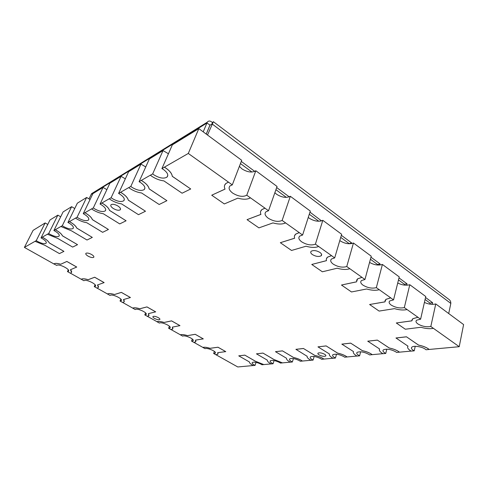 <?xml version="1.0" encoding="UTF-8"?>
<svg xmlns="http://www.w3.org/2000/svg" width="488" height="488" viewBox="0 0 488 488"><rect width="100%" height="100%" fill="white"/><g stroke="black" fill="none" stroke-linecap="round" stroke-linejoin="round"><path stroke-width="0.73" d="M88.029 256.115C90.646 257.481 92.537 257.884 93.708 257.316C94.227 256.639 93.531 255.712 91.622 254.516C88.993 253.138 87.09 252.735 85.925 253.302C85.412 253.986 86.114 254.925 88.029 256.115M154.556 318.444C156.947 319.64 158.685 320.012 159.783 319.561C160.174 319.109 159.661 318.457 158.246 317.615C155.843 316.413 154.098 316.041 153 316.492C152.61 316.95 153.128 317.603 154.556 318.444M113.338 208.529C116.376 210.23 118.663 210.663 120.207 209.834C120.987 208.864 120.243 207.595 117.968 206.028C114.906 204.307 112.606 203.868 111.069 204.71C110.294 205.698 111.05 206.973 113.338 208.529M319.06 354.868C321.824 356.264 324.032 356.661 325.673 356.051C326.149 355.618 325.819 355.032 324.697 354.306C321.921 352.897 319.707 352.501 318.066 353.111C317.596 353.55 317.932 354.135 319.06 354.868M312.381 254.571C315.834 256.548 318.749 256.956 321.135 255.804C322.08 254.889 321.702 253.778 320 252.479C316.529 250.478 313.601 250.063 311.222 251.228C310.276 252.156 310.661 253.272 312.381 254.571M47.757 224.45L45.152 222.943L36.234 240.651L37.387 241.365C41.468 243.488 44.353 244.128 46.043 243.28C46.817 242.176 45.567 240.614 42.273 238.583L41.01 237.912L42.267 237.192C45.982 239.175 48.336 241.102 49.331 242.987L63.94 251.369L59.426 253.589L44.975 245.348L35.038 241.316L24.4 247.416L53.863 263.923C54.985 263.117 57.261 263.239 60.701 264.282L60.713 264.252C57.273 263.209 54.998 263.093 53.893 263.892M60.689 216.806L57.846 215.147L48.721 233.496L49.91 234.246C54.137 236.479 57.163 237.131 58.987 236.198C59.847 235.015 58.59 233.356 55.211 231.227L53.9 230.525L55.272 229.738C59.109 231.818 61.512 233.862 62.476 235.863L77.543 244.671L72.657 247.081L57.749 238.425L47.421 234.216L42.279 237.162C45.994 239.144 48.349 241.072 49.343 242.957L63.94 251.369M74.743 208.516L71.626 206.686L62.287 225.712L63.513 226.505C67.905 228.86 71.089 229.525 73.06 228.5C74.017 227.219 72.761 225.462 69.29 223.217L67.936 222.479L69.424 221.625C73.401 223.815 75.853 225.981 76.775 228.116L92.323 237.4L87.01 240.017L71.632 230.903L60.878 226.505L55.284 229.708C59.127 231.788 61.531 233.831 62.488 235.832L77.543 244.671M168.427 153.769L163.029 150.566L152.671 173.899L154.104 174.985C159.539 178.211 163.828 178.925 166.975 177.132C168.689 175.125 167.555 172.618 163.565 169.604L161.918 168.598L164.377 167.189C169.196 170.172 171.837 173.228 172.301 176.351L190.71 188.972L182.091 193.211L163.907 180.902C159.722 180.377 155.69 178.84 151.805 176.296L150.359 175.198L141.313 180.383C145.936 183.171 148.553 185.995 149.157 188.862L166.92 200.684L159.167 204.496L141.605 192.986C137.695 192.455 133.871 191.003 130.125 188.624L128.728 187.599L120.591 192.266C125.038 194.877 127.618 197.506 128.332 200.153L145.491 211.231L138.482 214.677L121.512 203.874C117.84 203.344 114.204 201.965 110.587 199.732L109.239 198.775L101.882 202.99C106.164 205.448 108.702 207.9 109.501 210.352L126.087 220.777L119.725 223.913L103.316 213.732C99.857 213.207 96.386 211.896 92.903 209.791L91.598 208.888L84.912 212.725C89.036 215.037 91.531 217.343 92.397 219.624L108.446 229.464L102.639 232.319L86.76 222.705C83.491 222.186 80.172 220.93 76.805 218.947L75.542 218.093L69.442 221.595C73.42 223.785 75.866 225.95 76.787 228.085L92.323 237.4M45.152 222.943L33.08 230.373L24.4 247.416M57.846 215.147L50.008 219.96L41.01 237.912M71.626 206.686L63.111 211.914L53.9 230.525M163.029 150.566L149.34 158.972L139.092 181.682L141.313 180.383M145.741 166.945L140.971 164.108L128.643 171.678L118.59 193.437L120.591 192.266M125.331 178.846L121.085 176.321L109.916 183.177L100.071 204.057L101.882 202.99M106.866 189.649L103.053 187.392L92.891 193.632L83.259 213.689L84.912 212.725M140.971 164.108L130.802 186.44L132.187 187.447C137.378 190.454 141.392 191.162 144.222 189.576C145.735 187.764 144.552 185.446 140.672 182.622L139.092 181.682M121.085 176.321L111.112 197.725L112.453 198.671C117.425 201.483 121.189 202.184 123.757 200.775C125.099 199.122 123.879 196.969 120.109 194.322L118.59 193.437M103.053 187.392L93.293 207.943L94.593 208.827C99.357 211.475 102.907 212.164 105.243 210.901C106.439 209.389 105.201 207.382 101.534 204.887L100.071 204.057M90.079 199.501L86.638 197.469L77.354 203.173L67.936 222.479M86.638 197.469L77.086 217.233L78.348 218.069C82.917 220.558 86.278 221.241 88.419 220.1C89.487 218.715 88.237 216.837 84.668 214.476L83.259 213.689M252.418 365.079L253.309 365.561L255.065 365.396L254.15 364.92C252.381 363.865 251.784 363.048 252.357 362.462C254.352 361.76 257.298 362.364 261.196 364.268L261.977 364.768L263.807 364.573L255.517 361.279L244.811 355.13L238.742 355.844L249.38 361.913C249.301 362.798 250.314 363.853 252.418 365.079M270.279 363.426L271.188 363.926L273.073 363.749L272.133 363.255C270.358 362.181 269.779 361.334 270.395 360.724C272.542 359.955 275.641 360.565 279.679 362.56L280.472 363.078L282.43 362.871L273.878 359.455L262.959 353.074L256.456 353.837L267.296 360.132C267.143 361.059 268.138 362.157 270.279 363.426M286.511 358.229C286.273 359.192 287.243 360.339 289.421 361.657L290.354 362.175L292.367 361.986L291.409 361.474C289.628 360.37 289.073 359.497 289.732 358.851C292.056 358.015 295.319 358.637 299.51 360.724L300.315 361.26L302.42 361.041C300.047 359.461 297.094 358.277 293.575 357.497L282.454 350.86L275.464 351.683L286.505 358.241M408.005 346.169C407.108 347.413 407.828 348.847 410.176 350.488L411.207 351.122L414.208 350.848L413.129 350.213C411.384 348.975 411 347.932 411.964 347.09C413.812 345.443 421.833 346.639 425.213 349.097L426.048 349.768L429.19 349.445C426.713 347.468 423.169 346.016 418.558 345.089L406.455 336.793L395.969 337.983L408.005 346.169L407.657 346.846M379.597 348.993C378.877 350.164 379.67 351.531 381.988 353.092L383.001 353.702L385.752 353.452L384.696 352.842C382.94 351.635 382.507 350.628 383.397 349.835C386.703 348.591 390.833 349.249 395.78 351.817L396.616 352.458L399.489 352.159C397.025 350.28 393.621 348.889 389.272 347.999L377.346 340.093L367.751 341.185L379.597 348.993L379.365 349.481M353.495 351.58C352.922 352.696 353.776 354.001 356.057 355.49L357.051 356.075L359.589 355.844L358.558 355.264C356.783 354.081 356.313 353.111 357.143 352.354C360.15 351.238 364.024 351.891 368.757 354.319L369.587 354.928L372.234 354.654C369.782 352.861 366.506 351.531 362.395 350.665L350.665 343.125L341.844 344.125L353.495 351.58L353.349 351.915M332.133 357.704L333.103 358.265L335.445 358.052L334.439 357.49C332.663 356.338 332.157 355.404 332.926 354.685C335.677 353.672 339.319 354.319 343.857 356.618L344.68 357.204L347.127 356.954C344.699 355.233 341.539 353.959 337.641 353.123L326.112 345.907L317.969 346.864L329.424 353.971C328.979 355.032 329.882 356.277 332.133 357.704M307.166 356.179C306.83 357.192 307.769 358.381 309.984 359.754L310.935 360.29L313.107 360.089L312.125 359.558C310.344 358.43 309.807 357.527 310.521 356.844C313.046 355.923 316.486 356.557 320.848 358.747L321.659 359.308L323.922 359.076C321.519 357.43 318.469 356.203 314.772 355.392L303.445 348.481L295.917 349.335L307.123 356.283M424.407 302.426C428.464 304.268 432.252 304.774 435.76 303.939L430.819 326.484L433.423 328.345C429.812 329.016 425.646 328.656 420.924 327.265L405.308 329.217L396.293 322.977L411.841 320.86L412.848 318.713L417.929 317.291L420.607 319.201L425.75 296.527L409.798 284.717L404.326 307.586L407.077 309.551C403.521 310.356 399.337 310.051 394.517 308.642L379.109 311.082L369.611 304.506L384.928 301.852M420.607 319.201L416.685 320.165C415.501 321.202 415.886 322.446 417.826 323.892C422.053 326.38 426.384 327.241 430.819 326.484M369.611 304.506L384.934 301.883L385.99 299.345L390.717 297.881L393.541 299.9L399.239 276.903L382.403 264.441L376.346 287.633L379.255 289.707C375.772 290.659 371.575 290.421 366.647 288.988L351.494 291.964L341.472 285.029L356.521 281.814M393.541 299.9L389.857 300.907C388.576 302.06 389.009 303.445 391.15 305.049C395.567 307.654 399.959 308.501 404.326 307.586M341.472 285.029L356.527 281.851L357.606 278.861L361.962 277.373L364.951 279.502L371.246 256.188L353.452 243.012L346.755 266.527L361.968 277.33L357.619 278.819L356.521 280.386M364.951 279.502L361.516 280.539C360.132 281.832 360.62 283.369 362.993 285.157C367.61 287.896 372.063 288.719 376.346 287.633M239.401 166.335L241.938 168.872C247.446 172.282 252.07 172.904 255.822 170.751L246.763 195.212L250.448 197.841C247.434 199.555 243.231 199.659 237.845 198.152L224.327 203.935L211.719 195.206L225.035 189.118C223.98 186.837 224.254 184.964 225.865 183.506L228.482 182.17L232.288 184.885L241.713 160.302L198.829 128.612L188.289 153.452L228.494 182.134L225.883 183.464L224.675 185.135M232.288 184.885L230.043 185.898C228.201 187.929 229.092 190.332 232.703 193.114C238.339 196.505 243.024 197.201 246.763 195.212M274.866 192.699L276.611 194.279C281.844 197.506 286.413 198.177 290.323 196.286L282.131 220.436L285.596 222.912C282.436 224.401 278.221 224.401 272.963 222.918L258.921 227.878L247.044 219.661L260.915 214.421C260.11 212.481 260.433 210.877 261.879 209.608L264.96 208.193L268.534 210.737L277.056 186.465L255.822 170.751M268.534 210.737L265.972 211.786C264.246 213.598 265.002 215.745 268.248 218.221C273.591 221.43 278.221 222.168 282.131 220.436M308.276 217.398L309.27 218.215C314.248 221.278 318.762 221.985 322.812 220.332L315.4 244.165L318.664 246.495C315.382 247.782 311.161 247.697 306.019 246.226L291.537 250.46L280.338 242.707L294.673 238.223C294.075 236.582 294.423 235.21 295.716 234.112L299.242 232.642L302.603 235.039L310.307 211.078L290.323 196.286M302.603 235.039L299.736 236.094C298.125 237.717 298.778 239.632 301.688 241.853C306.775 244.884 311.344 245.659 315.4 244.165M349.829 268.723C346.437 269.834 342.228 269.663 337.196 268.217L322.348 271.786L311.759 264.459L326.484 260.665C326.057 259.274 326.417 258.103 327.564 257.152L331.517 255.663L334.683 257.92L341.655 234.277L322.812 220.332M334.683 257.92L331.529 258.976C330.028 260.421 330.596 262.135 333.219 264.124C338.062 267.003 342.576 267.802 346.755 266.527M60.713 264.252L66.868 261.44L76.732 267.04L70.431 269.76C71.663 271.078 71.943 272.06 71.266 272.7L70.248 273.14L67.478 271.584L68.29 269.87M71.541 272.341L70.461 269.748M81.215 279.246L81.203 279.27C82.387 278.526 84.698 278.672 88.133 279.722L88.145 279.691C84.711 278.648 82.399 278.502 81.215 279.246L70.29 273.127M88.145 279.691L94.678 277.227L104.139 282.595L97.472 284.974C98.539 286.163 98.759 287.048 98.125 287.639L96.947 288.097L94.288 286.608L95.105 284.785M98.405 287.261L97.502 284.968M107.476 293.959L107.464 293.989C108.745 293.319 111.081 293.508 114.466 294.545L114.479 294.514C111.087 293.477 108.757 293.294 107.476 293.959L96.996 288.085M114.479 294.514L121.353 292.367L130.436 297.521L123.433 299.589C124.361 300.651 124.525 301.456 123.928 301.993L122.598 302.462L120.042 301.035L120.859 299.126M124.214 301.608L123.464 299.583M145.607 312.93L144.802 314.906L146.028 314.571C148.352 313.022 137.183 307.8 135.213 309.532L132.706 308.129C134.072 307.538 136.427 307.757 139.763 308.782L139.775 308.751C136.433 307.727 134.084 307.513 132.718 308.105L122.647 302.456M139.775 308.751L146.967 306.903L155.69 311.85L148.389 313.631L148.742 315.803L147.254 316.279L144.802 314.906M149.035 315.413L148.413 313.625M156.996 321.702L156.984 321.732C158.423 321.208 160.796 321.452 164.09 322.47L164.102 322.446C160.802 321.427 158.435 321.183 156.996 321.702L147.309 316.273M164.102 322.446L171.575 320.866L179.956 325.624L172.38 327.137L172.63 329.095L170.983 329.571L168.622 328.247L169.409 326.216M172.917 328.699L172.41 327.131M180.359 334.792L180.353 334.817C181.865 334.359 184.244 334.634 187.496 335.646L187.502 335.616C184.257 334.609 181.871 334.335 180.359 334.792L171.038 329.571M187.502 335.616L195.231 334.298L203.301 338.873L195.481 340.136L195.627 341.899L193.834 342.375L191.558 341.1L192.327 339.026M195.914 341.502L195.505 340.136M202.868 347.401L202.856 347.425C204.435 347.029 206.827 347.328 210.029 348.328L210.041 348.304C206.833 347.303 204.441 347.005 202.868 347.401L193.889 342.369M210.041 348.304L218.002 347.218L225.767 351.628L217.721 352.659L217.794 354.239L215.849 354.709L213.653 353.477L214.397 351.378M218.075 353.849L217.746 352.653M253.266 365.536L237.766 366.958L215.903 354.709M271.145 363.902L263.807 364.573M290.305 362.151L282.43 362.871M310.886 360.266L302.42 361.041M333.054 358.241L323.922 359.076M357.002 356.045L347.127 356.954M382.952 353.672L372.234 354.654M411.158 351.092L399.489 352.159M433.423 328.345L459.22 346.7L429.19 349.445M411.835 320.823L396.293 322.977M411.878 320.085L412.854 318.676L417.935 317.255L407.077 309.551M384.959 300.797L385.996 299.309L390.723 297.845L379.255 289.707M326.478 260.635L311.759 264.459M326.435 258.738L327.576 257.115L331.529 255.62L318.664 246.495M294.661 238.193L280.338 242.707M294.545 235.741L295.728 234.069L299.254 232.599L285.596 222.912M260.903 214.391L247.044 219.661M260.69 211.255L261.897 209.566L264.978 208.15L250.448 197.841M225.023 189.094L211.719 195.206M164.377 167.189L188.289 153.452M164.395 167.152C169.214 170.135 171.855 173.191 172.319 176.314L190.71 188.972M174.838 143.344L198.829 128.612M435.76 303.939L463.6 324.581L459.22 346.7M35.026 241.346L36.234 240.651M47.409 234.246L48.721 233.496M60.86 226.536L62.287 225.712M75.53 218.124L77.086 217.233M150.347 175.235L152.671 173.899M161.918 168.598L172.343 144.851L174.82 143.326M128.71 187.636L130.802 186.44M109.227 198.805L111.112 197.725M91.579 208.925L93.293 207.943M274.079 360.54L273.073 363.749M293.398 358.582L292.367 361.986M314.15 356.478L313.107 360.089M415.233 346.321L414.208 350.848M386.801 349.158L385.752 353.452M360.644 351.787L359.589 355.844M336.5 354.221L335.445 358.052M202.856 347.425L205.088 348.682C207.449 347.462 217.294 351.842 215.196 353.166L213.653 353.477M180.353 334.817L182.671 336.116C184.915 334.744 195.169 339.38 192.998 340.776L191.558 341.1M156.984 321.732L159.393 323.08C161.51 321.537 172.203 326.448 169.958 327.918L168.622 328.247M81.203 279.27L83.973 280.734C85.833 278.752 97.734 284.596 95.294 286.273L94.288 286.608M53.845 263.947L56.785 265.411C58.676 263.361 70.858 269.535 68.375 271.261L67.478 271.584M107.464 293.989L110.074 295.441C111.904 293.526 123.556 299.071 121.158 300.7L120.042 301.035M256.054 362.37L255.065 365.396M340.087 240.804C344.833 243.713 349.286 244.445 353.452 243.012M369.569 262.404C374.089 264.978 378.365 265.655 382.403 264.441M397.732 282.979C402.02 285.151 406.04 285.73 409.798 284.717M139.763 308.782L146.955 306.928L155.678 311.881M114.466 294.545L121.341 292.391L130.424 297.546M88.133 279.722L94.666 277.251L104.127 282.625M60.701 264.282L66.85 261.464L76.72 267.07M164.09 322.47L171.562 320.897L179.95 325.655M187.496 335.646L195.224 334.323L203.289 338.904M210.029 348.328L217.99 347.243L225.761 351.653M323.916 359.101C321.513 357.454 318.463 356.228 314.76 355.423L314.772 355.392M314.76 355.423L303.445 348.481M303.438 348.511L295.911 349.365M347.114 356.984C344.687 355.264 341.527 353.989 337.635 353.153L337.641 353.123M337.635 353.153L326.112 345.907M326.106 345.937L317.969 346.864M372.222 354.685C369.776 352.891 366.494 351.561 362.389 350.701L362.395 350.665M362.389 350.701L350.665 343.125M350.659 343.155L341.832 344.156M399.483 352.196C397.019 350.311 393.609 348.926 389.265 348.029L389.272 347.999M389.265 348.029L377.346 340.093M377.34 340.13L367.738 341.216M429.184 349.481C426.707 347.505 423.163 346.053 418.551 345.126L418.558 345.089M418.551 345.126L406.455 336.793M406.443 336.83L395.963 338.019M302.407 361.071C300.035 359.491 297.088 358.308 293.569 357.527L293.575 357.497M293.569 357.527L282.454 350.86M282.448 350.89L275.464 351.683M282.424 362.895L273.878 359.455M273.866 359.485L262.959 353.074M262.953 353.099L256.456 353.837M263.794 364.603L255.517 361.279M255.511 361.303L244.811 355.13M244.799 355.16L238.742 355.844M84.894 212.756C89.017 215.074 91.512 217.374 92.378 219.655L108.446 229.464M101.864 203.026C106.146 205.478 108.684 207.937 109.483 210.389L126.087 220.777M120.573 192.303C125.019 194.913 127.6 197.542 128.314 200.184L145.491 211.231M141.294 180.42C145.924 183.207 148.535 186.032 149.139 188.899L166.92 200.684M88.938 198.939L91.591 193.657L93.647 192.388M207.498 135.03L213.384 121.713L212.469 122.592C210.316 120.67 208.583 120.548 207.272 122.213L203.209 131.858M213.421 121.744L449.027 299.498C450.253 300.382 450.857 301.694 450.827 303.42L448.704 313.558M212.469 122.592L211.829 124.129M209.938 125.007L206.924 123.025L91.128 194.389M450.827 303.42L212.103 123.958L209.956 125.27L206.259 134.115M432.24 304.353L432.606 302.7L425.53 297.479M254.791 171.404L241.279 161.424M289.262 196.853L276.672 187.557M321.531 220.887L309.965 212.146M351.451 243.634L351.653 242.926L341.35 235.314M379.804 265.033L380.097 263.929L370.978 257.194M406.699 285.236L407.041 283.827L398.995 277.885M209.907 125.263L206.223 134.09M425.079 299.473L430.026 303.109L432.606 302.7M429.8 304.122L430.026 303.109M240.456 163.584L251.942 172.038M275.921 189.686L286.377 197.384M309.288 214.244L318.81 221.253M320.274 221.149L321.586 220.722M340.734 237.394L349.182 243.61L351.653 242.926M370.423 259.244L377.578 264.508L380.097 263.929M377.444 265.021L377.578 264.508M398.495 279.905L404.491 284.315L407.041 283.827M404.302 285.102L404.491 284.315M429.83 304L429.428 304.061M93.708 257.316L93.909 256.883M159.783 319.561L159.93 319.201M120.207 209.834L120.542 209.096M325.673 356.051L325.85 355.423M321.135 255.804L321.58 254.321M46.043 243.28L46.323 242.713M58.987 236.198L59.31 235.545M73.06 228.5L73.432 227.737M166.975 177.132L167.799 175.222M144.222 189.576L144.918 188.02M123.757 200.775L124.342 199.488M105.243 210.901L105.743 209.828M88.419 220.1L88.847 219.204M146.028 314.571L146.254 314.01M121.158 300.7L121.396 300.151M95.294 286.273L95.532 285.742M68.375 271.261L68.619 270.749M169.958 327.918L170.178 327.356M192.998 340.776L193.205 340.209M215.196 353.166L215.397 352.604M207.272 122.213L91.591 193.657"/></g></svg>
